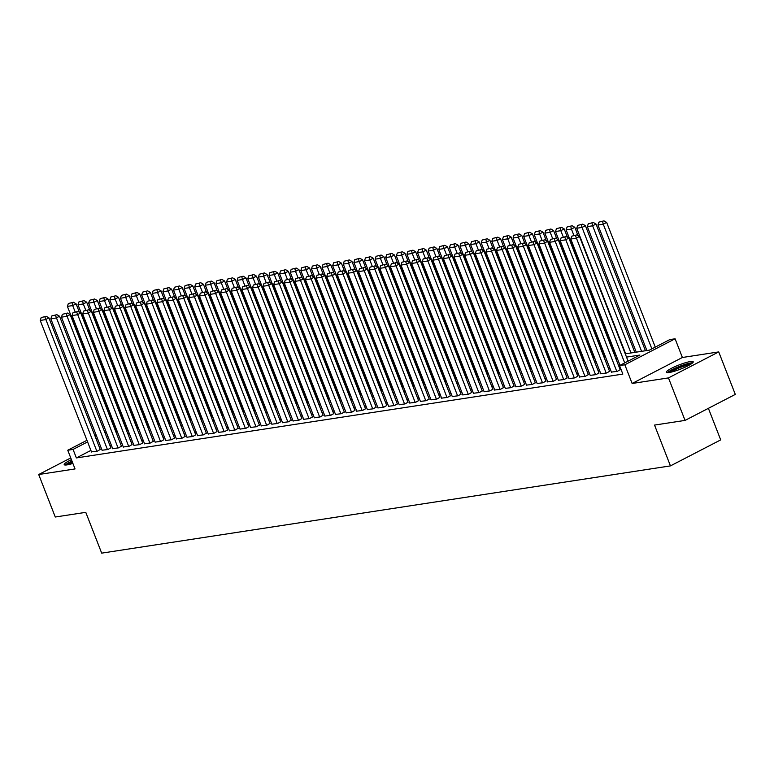<?xml version="1.0" encoding="UTF-8"?>
<svg xmlns="http://www.w3.org/2000/svg" width="774" height="774" viewBox="0 0 774 774"><rect width="100%" height="100%" fill="white"/><g stroke="black" fill="none" stroke-linecap="round" stroke-linejoin="round"><path stroke-width="1.16" d="M690.398 361.545A14.406 2.216 -21.3 0 0 675.054 366.605A14.406 2.216 -21.3 0 0 666.385 372.255A14.406 2.216 -21.3 0 0 669.21 372.507A14.406 2.216 -21.3 0 0 684.564 367.437A14.406 2.216 -21.3 0 0 693.223 361.787A14.406 2.216 -21.3 0 0 690.398 361.545M71.421 459.65A14.406 2.216 -21.3 0 0 64.203 464.632A14.406 2.216 -21.3 0 0 67.028 464.884A14.406 2.216 -21.3 0 0 72.891 463.423M625.247 353.844L649.415 350.138L669.791 339.602L675.092 338.789L624.841 364.777L619.539 365.589L639.904 355.053L626.514 357.104M682.387 357.491L632.135 383.478L668.475 377.906L685.048 420.408L735.3 394.411L718.727 351.909L682.387 357.491L675.092 338.789M708.394 408.333L720.7 439.893L670.448 465.89L101.684 553.139L85.779 512.34L55.273 517.013L38.7 474.52L75.039 468.938L67.754 450.236L86.959 440.309M668.475 377.906L718.727 351.909M70.753 457.937L38.7 474.52M611.412 372.091L617.313 371.356L620.177 369.682M600.798 373.726L606.7 372.991L609.564 371.317M590.185 375.351L596.086 374.616L598.95 372.942M579.581 376.977L585.473 376.241L588.337 374.568M568.967 378.602L574.869 377.867L577.733 376.193M558.354 380.237L564.256 379.502L567.119 377.828M547.74 381.863L553.642 381.127L556.506 379.454M537.137 383.488L543.029 382.753L545.893 381.079M526.523 385.113L532.415 384.378L535.289 382.704M515.91 386.748L521.811 386.013L524.675 384.339M505.296 388.374L511.198 387.639L514.062 385.965M494.683 389.999L500.584 389.264L503.448 387.59M484.079 391.625L489.971 390.889L492.844 389.216M473.465 393.26L479.367 392.524L482.231 390.851M462.852 394.885L468.754 394.15L471.618 392.476M452.239 396.511L458.14 395.775L461.004 394.101M441.635 398.136L447.527 397.401L450.391 395.727M431.021 399.771L436.923 399.036L439.787 397.362M420.408 401.396L426.31 400.661L429.173 398.987M409.794 403.022L415.696 402.287L418.56 400.613M399.191 404.647L405.083 403.912L407.946 402.238M388.577 406.282L394.479 405.547L397.343 403.873M377.964 407.908L383.865 407.172L386.729 405.499M367.35 409.533L373.252 408.798L376.116 407.124M356.746 411.158L362.638 410.423L365.502 408.749M346.133 412.794L352.025 412.058L354.898 410.384M335.519 414.419L341.421 413.684L344.285 412.01M324.906 416.044L330.808 415.309L333.671 413.635M314.302 417.67L320.194 416.934L323.058 415.261M303.689 419.305L309.581 418.57L312.454 416.896M293.075 420.93L298.977 420.195L301.841 418.521M282.462 422.556L288.363 421.82L291.227 420.147M271.848 424.181L277.75 423.446L280.614 421.772M261.244 425.816L267.136 425.081L270.01 423.407M250.631 427.442L256.533 426.706L259.396 425.032M240.017 429.067L245.919 428.332L248.783 426.658M229.404 430.692L235.306 429.957L238.169 428.283M218.8 432.327L224.692 431.592L227.556 429.918M208.187 433.953L214.088 433.217L216.952 431.544M197.573 435.578L203.475 434.843L206.339 433.169M186.96 437.204L192.861 436.478L195.725 434.794M176.356 438.839L182.248 438.103L185.112 436.43M165.742 440.464L171.644 439.729L174.508 438.055M155.129 442.089L161.031 441.354L163.895 439.68M144.515 443.715L150.417 442.989L153.281 441.306M133.912 445.35L139.804 444.615L142.668 442.941M123.298 446.975L129.19 446.24L132.064 444.566M112.685 448.601L118.586 447.865L121.45 446.192M102.071 450.226L107.973 449.501L110.837 447.817M90.897 450.41L76.374 457.927L622.847 374.094L619.539 365.589M620.119 367.099L619.219 367.234M610.067 368.637L608.606 368.869M599.453 370.272L598.002 370.494M588.84 371.897L587.389 372.12M578.226 373.523L576.775 373.745M567.623 375.148L566.162 375.38M557.009 376.783L555.548 377.006M546.396 378.409L544.944 378.631M535.782 380.034L534.331 380.257M525.178 381.659L523.717 381.892M514.565 383.294L513.104 383.517M503.951 384.92L502.5 385.142M493.338 386.545L491.887 386.768M482.734 388.18L481.273 388.403M472.121 389.806L470.66 390.028M461.507 391.431L460.056 391.654M450.894 393.057L449.442 393.279M440.29 394.692L438.829 394.914M429.676 396.317L428.216 396.54M419.063 397.942L417.612 398.165M408.449 399.568L406.998 399.79M397.836 401.203L396.385 401.425M387.232 402.828L385.771 403.051M376.619 404.454L375.167 404.676M366.005 406.079L364.554 406.302M355.392 407.714L353.941 407.937M344.788 409.34L343.327 409.562M334.174 410.965L332.714 411.188M323.561 412.59L322.11 412.813M312.948 414.225L311.496 414.448M302.344 415.851L300.883 416.073M291.73 417.476L290.269 417.699M281.117 419.102L279.666 419.324M270.503 420.737L269.052 420.959M259.9 422.362L258.439 422.585M249.286 423.988L247.825 424.21M238.673 425.613L237.221 425.835M228.059 427.248L226.608 427.471M217.446 428.873L215.994 429.096M206.842 430.499L205.381 430.721M196.228 432.124L194.777 432.347M185.615 433.759L184.164 433.982M175.001 435.385L173.55 435.607M164.398 437.01L162.937 437.233M153.784 438.635L152.323 438.858M143.171 440.271L141.719 440.493M132.557 441.896L131.106 442.118M121.953 443.521L120.492 443.744M111.34 445.147L109.879 445.369M100.726 446.782L99.275 447.004M91.458 451.861L97.36 451.126L100.223 449.452M632.135 383.478L624.841 364.777M76.374 457.927L73.056 449.423L67.754 450.236M685.048 420.408L654.533 425.081L670.448 465.89M105.293 433.614L106.754 433.382M115.906 431.979L117.367 431.757M126.52 430.354L127.971 430.131M137.133 428.728L138.585 428.506M147.737 427.103L149.198 426.871M158.351 425.468L159.812 425.245M168.964 423.842L170.415 423.62M179.578 422.217L181.029 421.994M190.181 420.592L191.642 420.359M200.795 418.957L202.256 418.734M211.408 417.331L212.86 417.109M222.022 415.706L223.473 415.483M232.635 414.08L234.087 413.848M243.239 412.445L244.7 412.223M253.853 410.82L255.304 410.597M264.466 409.194L265.917 408.972M275.08 407.569L276.531 407.337M285.683 405.934L287.144 405.711M296.297 404.309L297.758 404.086M306.91 402.683L308.362 402.461M317.524 401.048L318.975 400.826M328.128 399.423L329.589 399.2M338.741 397.797L340.202 397.575M349.355 396.172L350.806 395.949M359.968 394.537L361.419 394.314M370.572 392.911L372.033 392.689M381.185 391.286L382.646 391.063M391.799 389.661L393.25 389.438M402.412 388.026L403.864 387.803M413.026 386.4L414.477 386.178M423.63 384.775L425.09 384.552M434.243 383.149L435.694 382.927M444.857 381.514L446.308 381.292M455.47 379.889L456.921 379.666M466.074 378.263L467.535 378.041M476.687 376.638L478.148 376.416M487.301 375.003L488.752 374.78M497.914 373.378L499.365 373.155M508.518 371.752L509.979 371.53M519.131 370.127L520.592 369.904M529.745 368.492L531.196 368.269M540.358 366.866L541.81 366.644M550.962 365.241L552.423 365.018M561.576 363.616L563.037 363.393M572.189 361.98L573.64 361.758M582.803 360.355L584.254 360.133M593.406 358.73L594.867 358.507M604.02 357.104L605.481 356.882M614.633 355.469L616.085 355.247M106.299 432.231L105.022 432.898M95.038 436.13L96.315 435.462M104.393 431.292L105.68 430.625M87.588 441.915L73.056 449.423M617.362 358.517L615.911 358.739M606.748 360.142L605.297 360.365M596.135 361.768L594.684 361.99M585.531 363.393L584.07 363.616M574.918 365.028L573.457 365.251M564.304 366.653L562.853 366.876M553.691 368.279L552.239 368.501M543.087 369.904L541.626 370.127M532.473 371.539L531.012 371.762M521.86 373.165L520.409 373.387M511.246 374.79L509.795 375.013M500.643 376.416L499.182 376.648M490.029 378.051L488.568 378.273M479.416 379.676L477.964 379.899M468.802 381.301L467.351 381.524M458.198 382.927L456.737 383.159M447.585 384.562L446.124 384.784M436.971 386.187L435.52 386.41M426.358 387.813L424.907 388.035M415.744 389.438L414.293 389.67M405.141 391.073L403.68 391.296M394.527 392.699L393.066 392.921M383.914 394.324L382.462 394.547M373.3 395.949L371.849 396.182M362.696 397.584L361.235 397.807M352.083 399.21L350.622 399.432M341.469 400.835L340.018 401.058M330.856 402.461L329.405 402.693M320.252 404.096L318.791 404.318M309.639 405.721L308.178 405.944M299.025 407.347L297.574 407.569M288.412 408.972L286.961 409.204M277.808 410.607L276.347 410.83M267.194 412.232L265.734 412.455M256.581 413.858L255.13 414.08M245.968 415.483L244.516 415.715M235.354 417.118L233.903 417.341M224.75 418.744L223.289 418.966M214.137 420.369L212.686 420.592M203.523 422.004L202.072 422.227M192.91 423.63L191.459 423.852M182.306 425.255L180.845 425.477M171.693 426.88L170.232 427.103M161.079 428.515L159.628 428.738M150.466 430.141L149.014 430.363M139.862 431.766L138.401 431.989M129.248 433.392L127.787 433.614M118.635 435.027L117.184 435.249M108.021 436.652L106.57 436.875M97.418 438.278L95.957 438.5M91.525 452.016L40.219 320.436L45.531 319.623L48.926 317.862L46.246 316.305L41.177 317.572L46.246 316.305M100.291 449.607L48.926 317.862M96.827 451.203L44.892 317.001M41.177 317.572L40.219 320.436M79.335 312.154L76.084 303.814L72.688 305.575L75.146 311.874M116.332 431.921L67.386 306.388L68.344 303.524L73.414 302.257L68.344 303.524M72.05 302.953L72.688 305.575L67.386 306.388M73.414 302.257L76.084 303.814M66.574 464.942A12.461 1.916 158.7 0 1 72.069 461.323M72.466 462.32A11.542 1.771 -21.3 0 0 68.634 464.574M71.953 461.023A14.309 2.196 -21.3 0 0 65.268 465.029M668.765 372.565A12.461 1.916 158.7 0 1 669.549 371.704A12.461 1.916 158.7 0 1 681.284 365.976A12.461 1.916 158.7 0 1 691.685 363.625M689.924 364.748A11.542 1.771 -21.3 0 0 680.027 367.582A11.542 1.771 -21.3 0 0 670.826 372.197M692.701 362.803A14.309 2.196 -21.3 0 0 680.317 366.034A14.309 2.196 -21.3 0 0 667.952 372.197A14.309 2.196 -21.3 0 0 667.459 372.642M102.139 450.391L50.832 318.811L56.134 317.988L59.53 316.237L56.86 314.679L51.79 315.947L56.86 314.679M110.905 447.982L59.53 316.237M107.441 449.578L55.496 315.376M51.79 315.947L50.832 318.811M112.743 448.765L61.446 317.176L66.748 316.363L70.144 314.612L67.473 313.044L62.394 314.321L67.473 313.044M121.508 446.356L70.144 314.612M118.054 447.952L66.109 313.751M62.394 314.321L61.446 317.176M123.356 447.14L72.059 315.55L77.361 314.737L80.757 312.977L78.077 311.419L73.008 312.696L78.077 311.419M132.122 444.731L80.757 312.977M128.668 446.317L76.723 312.125M73.008 312.696L72.059 315.55M133.97 445.505L82.663 313.925L87.975 313.112L91.371 311.351L88.691 309.793L83.621 311.061L88.691 309.793M142.735 443.096L91.371 311.351M139.272 444.692L87.336 310.49M83.621 311.061L82.663 313.925M89.948 310.529L86.698 302.189L83.302 303.94L85.759 310.239M126.946 430.286L78 304.753L78.948 301.899L84.027 300.622L78.948 301.899M82.663 301.328L83.302 303.94L78 304.753M84.027 300.622L86.698 302.189M100.562 308.894L97.311 300.564L93.915 302.315L96.373 308.613M137.549 428.661L88.613 303.127L89.561 300.273L94.631 298.996L89.561 300.273M93.277 299.702L93.915 302.315L88.613 303.127M94.631 298.996L97.311 300.564M111.175 307.268L107.925 298.928L104.529 300.689L106.986 306.988M148.163 427.035L99.217 301.502L100.175 298.638L105.245 297.371L100.175 298.638M103.89 298.077L104.529 300.689L99.217 301.502M105.245 297.371L107.925 298.928M121.789 305.643L118.528 297.303L115.142 299.064L117.59 305.362M158.776 425.41L109.831 299.877L110.788 297.013L115.858 295.745L110.788 297.013M114.494 296.442L115.142 299.064L109.831 299.877M115.858 295.745L118.528 297.303M144.583 443.879L93.277 312.299L98.588 311.477L101.975 309.726L99.304 308.168L94.235 309.436L99.304 308.168M153.349 441.47L101.975 309.726M149.885 443.067L97.94 308.865M94.235 309.436L93.277 312.299M132.393 304.018L129.142 295.678L125.746 297.429L128.203 303.727M169.39 423.775L120.444 298.242L121.392 295.387L126.472 294.11L121.392 295.387M125.107 294.817L125.746 297.429L120.444 298.242M126.472 294.11L129.142 295.678M155.197 442.254L103.89 310.664L109.192 309.852L112.588 308.1L109.918 306.533L104.838 307.81L109.918 306.533M163.953 439.845L112.588 308.1M160.499 441.441L108.553 307.239M104.838 307.81L103.89 310.664M143.006 302.382L139.755 294.052L136.359 295.803L138.817 302.102M179.994 422.149L131.058 296.616L132.006 293.762L137.075 292.485L132.006 293.762M135.721 293.191L136.359 295.803L131.058 296.616M137.075 292.485L139.755 294.052M165.8 440.629L114.504 309.039L119.806 308.226L123.201 306.465L120.521 304.908L115.452 306.185L120.521 304.908M174.566 438.219L123.201 306.465M171.112 439.806L119.167 305.614M115.452 306.185L114.504 309.039M153.62 300.757L150.369 292.417L146.973 294.178L149.43 300.476M190.607 420.524L141.661 294.991L142.619 292.127L147.689 290.86L142.619 292.127M146.334 291.566L146.973 294.178L141.661 294.991M147.689 290.86L150.369 292.417M176.414 438.993L125.107 307.413L130.419 306.601L133.815 304.84L131.135 303.282L126.065 304.55L131.135 303.282M185.18 436.584L133.815 304.84M181.716 438.181L129.78 303.979M126.065 304.55L125.107 307.413M164.233 299.132L160.982 290.792L157.586 292.553L160.034 298.851M201.221 418.898L152.275 293.365L153.233 290.502L158.302 289.234L153.233 290.502M156.948 289.931L157.586 292.553L152.275 293.365M158.302 289.234L160.982 290.792M187.027 437.368L135.721 305.788L141.032 304.966L144.428 303.214L141.748 301.657L136.679 302.924L141.748 301.657M195.793 434.959L144.428 303.214M192.329 436.555L140.394 302.353M136.679 302.924L135.721 305.788M174.837 297.506L171.586 289.166L168.19 290.918L170.648 297.216M211.834 417.263L162.888 291.73L163.836 288.876L168.916 287.599L163.836 288.876M167.552 288.305L168.19 290.918L162.888 291.73M168.916 287.599L171.586 289.166M197.641 435.743L146.334 304.153L151.636 303.34L155.032 301.589L152.362 300.022L147.283 301.299L152.362 300.022M206.397 433.334L155.032 301.589M202.943 434.93L150.998 300.728M147.283 301.299L146.334 304.153M185.45 295.871L182.2 287.541L178.804 289.292L181.261 295.591M222.438 415.638L173.502 290.105L174.45 287.251L179.52 285.974L174.45 287.251M178.165 286.68L178.804 289.292L173.502 290.105M179.52 285.974L182.2 287.541M208.245 434.117L156.948 302.528L162.25 301.715L165.646 299.954L162.966 298.396L157.896 299.673L162.966 298.396M217.01 431.699L165.646 299.954M213.556 433.295L161.611 299.103M157.896 299.673L156.948 302.528M196.064 294.246L192.813 285.906L189.417 287.667L191.875 293.965M233.051 414.013L184.106 288.479L185.063 285.616L190.133 284.348L185.063 285.616M188.779 285.055L189.417 287.667L184.106 288.479M190.133 284.348L192.813 285.906M218.858 432.482L167.552 300.902L172.863 300.089L176.259 298.329L173.579 296.771L168.509 298.038L173.579 296.771M227.624 430.073L176.259 298.329M224.16 431.669L172.225 297.468M168.509 298.038L167.552 300.902M206.677 292.62L203.427 284.281L200.031 286.041L202.478 292.34M243.665 412.387L194.719 286.854L195.677 283.99L200.747 282.723L195.677 283.99M199.392 283.419L200.031 286.041L194.719 286.854M200.747 282.723L203.427 284.281M217.281 290.995L214.03 282.655L210.634 284.406L213.092 290.705M254.278 410.752L205.333 285.219L206.281 282.365L211.36 281.088L206.281 282.365M209.996 281.794L210.634 284.406L205.333 285.219M211.36 281.088L214.03 282.655M227.895 289.36L224.644 281.03L221.248 282.781L223.705 289.079M264.882 409.127L215.946 283.594L216.894 280.739L221.974 279.462L216.894 280.739M220.609 280.169L221.248 282.781L215.946 283.594M221.974 279.462L224.644 281.03M229.472 430.857L178.165 299.277L183.477 298.454L186.873 296.703L184.193 295.146L179.123 296.413L184.193 295.146M238.237 428.448L186.873 296.703M234.774 430.044L182.838 295.842M179.123 296.413L178.165 299.277M240.085 429.231L188.779 297.642L194.081 296.829L197.476 295.078L194.806 293.51L189.736 294.788L194.806 293.51M248.841 426.822L197.476 295.078M245.387 428.419L193.442 294.217M189.736 294.788L188.779 297.642M250.689 427.606L199.392 296.016L204.694 295.204L208.09 293.443L205.42 291.885L200.34 293.162L205.42 291.885M259.454 425.187L208.09 293.443M256.001 426.784L204.055 292.591M200.34 293.162L199.392 296.016M238.508 287.734L235.257 279.395L231.861 281.156L234.319 287.454M275.496 407.501L226.559 281.968L227.508 279.104L232.577 277.837L227.508 279.104M231.223 278.543L231.861 281.156L226.559 281.968M232.577 277.837L235.257 279.395M261.302 425.971L210.006 294.391L215.307 293.578L218.703 291.817L216.023 290.26L210.954 291.527L216.023 290.26M270.068 423.562L218.703 291.817M266.614 425.158L214.669 290.956M210.954 291.527L210.006 294.391M249.122 286.109L245.871 277.769L242.475 279.53L244.923 285.829M286.109 405.876L237.163 280.343L238.121 277.479L243.191 276.212L238.121 277.479M241.836 276.908L242.475 279.53L237.163 280.343M243.191 276.212L245.871 277.769M271.916 424.346L220.609 292.766L225.921 291.943L229.317 290.192L226.637 288.634L221.567 289.902L226.637 288.634M280.681 421.936L229.317 290.192M277.218 423.533L225.282 289.331M221.567 289.902L220.609 292.766M259.725 284.484L256.475 276.144L253.079 277.895L255.536 284.193M296.723 404.241L247.777 278.708L248.735 275.854L253.804 274.577L248.735 275.854M252.44 275.283L253.079 277.895L247.777 278.708M253.804 274.577L256.475 276.144M282.529 422.72L231.223 291.13L236.525 290.318L239.921 288.567L237.25 286.999L232.181 288.276L237.25 286.999M291.295 420.311L239.921 288.567M287.831 421.907L235.886 287.705M232.181 288.276L231.223 291.13M270.339 282.849L267.088 274.518L263.692 276.27L266.15 282.568M307.336 402.615L258.39 277.082L259.338 274.228L264.418 272.951L259.338 274.228M263.054 273.657L263.692 276.27L258.39 277.082M264.418 272.951L267.088 274.518M293.133 421.095L241.836 289.505L247.138 288.692L250.534 286.931L247.864 285.374L242.784 286.651L247.864 285.374M301.899 418.676L250.534 286.931M298.445 420.272L246.5 286.08M242.784 286.651L241.836 289.505M280.952 281.223L277.702 272.883L274.306 274.644L276.763 280.943M317.94 400.99L269.004 275.457L269.952 272.593L275.022 271.326L269.952 272.593M273.667 272.032L274.306 274.644L269.004 275.457M275.022 271.326L277.702 272.883M303.747 419.46L252.45 287.88L257.752 287.067L261.148 285.306L258.468 283.748L253.398 285.016L258.468 283.748M312.512 417.051L261.148 285.306M309.058 418.647L257.113 284.445M253.398 285.016L252.45 287.88M291.566 279.598L288.315 271.258L284.919 273.019L287.377 279.317M328.553 399.365L279.608 273.832L280.565 270.968L285.635 269.7L280.565 270.968M284.281 270.397L284.919 273.019L279.608 273.832M285.635 269.7L288.315 271.258M314.36 417.834L263.054 286.254L268.365 285.432L271.761 283.681L269.081 282.123L264.011 283.39L269.081 282.123M323.126 415.425L271.761 283.681M319.662 417.022L267.727 282.82M264.011 283.39L263.054 286.254M302.17 277.972L298.919 269.633L295.523 271.384L297.98 277.682M339.167 397.73L290.221 272.196L291.179 269.342L296.248 268.065L291.179 269.342M294.884 268.772L295.523 271.384L290.221 272.196M296.248 268.065L298.919 269.633M324.974 416.209L273.667 284.619L278.979 283.806L282.365 282.055L279.695 280.488L274.625 281.765L279.695 280.488M333.739 413.8L282.365 282.055M330.275 415.396L278.33 281.194M274.625 281.765L273.667 284.619M312.783 276.337L309.532 268.007L306.136 269.758L308.594 276.057M349.78 396.104L300.834 270.571L301.783 267.717L306.862 266.44L301.783 267.717M305.498 267.146L306.136 269.758L300.834 270.571M306.862 266.44L309.532 268.007M335.587 414.574L284.281 282.994L289.582 282.181L292.978 280.42L290.308 278.863L285.229 280.13L290.308 278.863M344.343 412.165L292.978 280.42M340.889 413.761L288.944 279.569M285.229 280.13L284.281 282.994M346.191 412.948L294.894 281.368L300.196 280.556L303.592 278.795L300.912 277.237L295.842 278.505L300.912 277.237M354.956 410.539L303.592 278.795M351.502 412.136L299.557 277.934M295.842 278.505L294.894 281.368M356.804 411.323L305.498 279.733L310.809 278.921L314.205 277.169L311.525 275.602L306.456 276.879L311.525 275.602M365.57 408.914L314.205 277.169M362.106 410.51L310.171 276.308M306.456 276.879L305.498 279.733M323.397 274.712L320.146 266.372L316.75 268.133L319.207 274.431M360.384 394.479L311.448 268.946L312.396 266.082L317.466 264.814L312.396 266.082M316.111 265.521L316.75 268.133L311.448 268.946M317.466 264.814L320.146 266.372M334.01 273.087L330.759 264.747L327.363 266.508L329.821 272.796M370.998 392.853L322.052 267.32L323.01 264.456L328.079 263.189L323.01 264.456M326.725 263.886L327.363 266.508L322.052 267.32M328.079 263.189L330.759 264.747M344.623 271.461L341.373 263.121L337.977 264.872L340.425 271.171M381.611 391.218L332.665 265.685L333.623 262.831L338.693 261.554L333.623 262.831M337.338 262.26L337.977 264.872L332.665 265.685M338.693 261.554L341.373 263.121M367.418 409.698L316.111 278.108L321.423 277.295L324.819 275.544L322.139 273.977L317.069 275.254L322.139 273.977M376.183 407.288L324.819 275.544M372.72 408.885L320.784 274.683M317.069 275.254L316.111 278.108M355.227 269.826L351.977 261.486L348.581 263.247L351.038 269.546M392.224 389.593L343.279 264.06L344.227 261.206L349.306 259.929L344.227 261.206M347.942 260.635L348.581 263.247L343.279 264.06M349.306 259.929L351.977 261.486M378.031 408.062L326.725 276.482L332.027 275.67L335.423 273.909L332.752 272.351L327.673 273.619L332.752 272.351M386.787 405.653L335.423 273.909M383.333 407.25L331.388 273.058M327.673 273.619L326.725 276.482M365.841 268.201L362.59 259.861L359.194 261.622L361.651 267.92M402.828 387.968L353.892 262.434L354.84 259.571L359.91 258.303L354.84 259.571M358.556 259L359.194 261.622L353.892 262.434M359.91 258.303L362.59 259.861M388.635 406.437L337.338 274.857L342.64 274.044L346.036 272.284L343.356 270.726L338.286 271.993L343.356 270.726M397.401 404.028L346.036 272.284M393.947 405.624L342.002 271.422M338.286 271.993L337.338 274.857M376.454 266.575L373.203 258.235L369.808 259.996L372.265 266.285M413.442 386.342L364.496 260.809L365.454 257.945L370.523 256.678L365.454 257.945M369.169 257.374L369.808 259.996L364.496 260.809M370.523 256.678L373.203 258.235M399.249 404.812L347.942 273.222L353.254 272.409L356.65 270.658L353.97 269.091L348.9 270.368L353.97 269.091M408.014 402.403L356.65 270.658M404.55 403.999L352.615 269.797M348.9 270.368L347.942 273.222M387.068 264.95L383.817 256.61L380.421 258.361L382.869 264.66M424.055 384.707L375.109 259.174L376.067 256.32L381.137 255.043L376.067 256.32M379.782 255.749L380.421 258.361L375.109 259.174M381.137 255.043L383.817 256.61M409.862 403.186L358.556 271.597L363.867 270.784L367.263 269.033L364.583 267.465L359.513 268.742L364.583 267.465M418.628 400.777L367.263 269.033M415.164 402.374L363.229 268.172M359.513 268.742L358.556 271.597M420.476 401.551L369.169 269.971L374.471 269.159L377.867 267.398L375.197 265.84L370.117 267.107L375.197 265.84M429.231 399.142L377.867 267.398M425.777 400.738L373.832 266.546M370.117 267.107L369.169 269.971M431.079 399.926L379.782 268.346L385.084 267.533L388.48 265.772L385.81 264.215L380.731 265.482L385.81 264.215M439.845 397.517L388.48 265.772M436.391 399.113L384.446 264.911M380.731 265.482L379.782 268.346M397.672 263.315L394.421 254.975L391.025 256.736L393.482 263.034M434.669 383.082L385.723 257.548L386.671 254.694L391.75 253.417L386.671 254.694M390.386 254.124L391.025 256.736L385.723 257.548M391.75 253.417L394.421 254.975M408.285 261.689L405.034 253.35L401.638 255.11L404.096 261.409M445.273 381.456L396.336 255.923L397.285 253.059L402.354 251.792L397.285 253.059M401 252.488L401.638 255.11L396.336 255.923M402.354 251.792L405.034 253.35M418.898 260.064L415.648 251.724L412.252 253.475L414.709 259.774M455.886 379.831L406.95 254.298L407.898 251.434L412.968 250.166L407.898 251.434M411.613 250.863L412.252 253.475L406.95 254.298M412.968 250.166L415.648 251.724M441.693 398.3L390.396 266.711L395.698 265.898L399.094 264.147L396.414 262.579L391.344 263.857L396.414 262.579M450.458 395.891L399.094 264.147M447.004 397.488L395.059 263.286M391.344 263.857L390.396 266.711M429.512 258.439L426.261 250.099L422.865 251.85L425.313 258.148M466.499 378.196L417.554 252.663L418.511 249.809L423.581 248.531L418.511 249.809M422.227 249.238L422.865 251.85L417.554 252.663M423.581 248.531L426.261 250.099M452.306 396.675L401 265.085L406.311 264.273L409.707 262.521L407.027 260.954L401.958 262.231L407.027 260.954M461.072 394.266L409.707 262.521M457.608 395.862L405.673 261.66M401.958 262.231L401 265.085M440.116 256.804L436.865 248.464L433.469 250.225L435.926 256.523M477.113 376.57L428.167 251.037L429.125 248.183L434.195 246.906L429.125 248.183M432.83 247.612L433.469 250.225L428.167 251.037M434.195 246.906L436.865 248.464M462.92 395.04L411.613 263.46L416.915 262.647L420.311 260.886L417.641 259.329L412.571 260.596L417.641 259.329M471.676 392.631L420.311 260.886M468.222 394.227L416.277 260.035M412.571 260.596L411.613 263.46M450.729 255.178L447.478 246.838L444.083 248.599L446.54 254.898M487.726 374.945L438.781 249.412L439.729 246.548L444.808 245.281L439.729 246.548M443.444 245.977L444.083 248.599L438.781 249.412M444.808 245.281L447.478 246.838M473.524 393.415L422.227 261.835L427.529 261.022L430.924 259.261L428.254 257.703L423.175 258.971L428.254 257.703M482.289 391.005L430.924 259.261M478.835 392.602L426.89 258.4M423.175 258.971L422.227 261.835M461.343 253.553L458.092 245.213L454.696 246.964L457.153 253.262M498.33 373.31L449.394 247.786L450.342 244.923L455.412 243.655L450.342 244.923M454.057 244.352L454.696 246.964L449.394 247.786M455.412 243.655L458.092 245.213M484.137 391.789L432.84 260.199L438.142 259.387L441.538 257.636L438.858 256.068L433.788 257.345L438.858 256.068M492.903 389.38L441.538 257.636M489.449 390.976L437.503 256.774M433.788 257.345L432.84 260.199M471.956 251.927L468.705 243.587L465.309 245.339L467.767 251.637M508.944 371.684L459.998 246.151L460.956 243.297L466.025 242.02L460.956 243.297M464.671 242.726L465.309 245.339L459.998 246.151M466.025 242.02L468.705 243.587M494.75 390.164L443.444 258.574L448.756 257.761L452.151 256.01L449.471 254.443L444.402 255.72L449.471 254.443M503.516 387.755L452.151 256.01M500.052 389.351L448.117 255.149M444.402 255.72L443.444 258.574M482.56 250.292L479.309 241.952L475.913 243.713L478.371 250.012M519.557 370.059L470.611 244.526L471.569 241.672L476.639 240.395L471.569 241.672M475.275 241.101L475.913 243.713L470.611 244.526M476.639 240.395L479.309 241.952M505.364 388.529L454.057 256.949L459.359 256.136L462.755 254.375L460.085 252.817L455.015 254.085L460.085 252.817M514.13 386.12L462.755 254.375M510.666 387.716L458.721 253.524M455.015 254.085L454.057 256.949M493.173 248.667L489.923 240.327L486.527 242.088L488.984 248.386M530.171 368.434L481.225 242.901L482.173 240.037L487.252 238.769L482.173 240.037M485.888 239.466L486.527 242.088L481.225 242.901M487.252 238.769L489.923 240.327M515.968 386.903L464.671 255.323L469.973 254.511L473.369 252.75L470.698 251.192L465.619 252.459L470.698 251.192M524.733 384.494L473.369 252.75M521.279 386.091L469.334 251.889M465.619 252.459L464.671 255.323M503.787 247.041L500.536 238.702L497.14 240.453L499.598 246.751M540.774 366.799L491.838 241.275L492.786 238.411L497.856 237.144L492.786 238.411M496.502 237.841L497.14 240.453L491.838 241.275M497.856 237.144L500.536 238.702M526.581 385.278L475.284 253.688L480.586 252.875L483.982 251.124L481.302 249.557L476.233 250.834L481.302 249.557M535.347 382.869L483.982 251.124M531.893 384.465L479.948 250.263M476.233 250.834L475.284 253.688M514.4 245.416L511.15 237.076L507.754 238.827L510.211 245.126M551.388 365.173L502.442 239.64L503.4 236.786L508.47 235.509L503.4 236.786M507.115 236.215L507.754 238.827L502.442 239.64M508.47 235.509L511.15 237.076M537.195 383.652L485.888 252.063L491.2 251.25L494.596 249.499L491.916 247.932L486.846 249.209L491.916 247.932M545.96 381.243L494.596 249.499M542.497 382.84L490.561 248.638M486.846 249.209L485.888 252.063M525.014 243.781L521.763 235.441L518.367 237.202L520.815 243.5M562.001 363.548L513.056 238.015L514.013 235.161L519.083 233.883L514.013 235.161M517.729 234.59L518.367 237.202L513.056 238.015M519.083 233.883L521.763 235.441M547.808 382.017L496.502 250.437L501.813 249.625L505.209 247.864L502.529 246.306L497.459 247.574L502.529 246.306M556.574 379.608L505.209 247.864M553.11 381.205L501.175 247.012M497.459 247.574L496.502 250.437M535.618 242.156L532.367 233.816L528.971 235.577L531.428 241.875M572.615 361.922L523.669 236.389L524.617 233.525L529.697 232.258L524.617 233.525M528.332 232.955L528.971 235.577L523.669 236.389M529.697 232.258L532.367 233.816M558.422 380.392L507.115 248.812L512.417 247.999L515.813 246.238L513.143 244.681L508.063 245.948L513.143 244.681M567.178 377.983L515.813 246.238M563.724 379.579L511.778 245.377M508.063 245.948L507.115 248.812M546.231 240.53L542.98 232.19L539.584 233.942L542.042 240.24M583.219 360.287L534.283 234.764L535.231 231.9L540.3 230.633L535.231 231.9M538.946 231.329L539.584 233.942L534.283 234.764M540.3 230.633L542.98 232.19M569.025 378.767L517.729 247.177L523.031 246.364L526.426 244.613L523.746 243.046L518.677 244.323L523.746 243.046M577.791 376.358L526.426 244.613M574.337 377.954L522.392 243.752M518.677 244.323L517.729 247.177M556.845 238.905L553.594 230.565L550.198 232.316L552.655 238.615M593.832 358.662L544.886 233.129L545.844 230.275L550.914 228.998L545.844 230.275M549.559 229.704L550.198 232.316L544.886 233.129M550.914 228.998L553.594 230.565M579.639 377.141L528.332 245.552L533.644 244.739L537.04 242.988L534.36 241.42L529.29 242.697L534.36 241.42M588.404 374.732L537.04 242.988M584.941 376.328L533.005 242.127M529.29 242.697L528.332 245.552M567.458 237.27L564.207 228.93L560.811 230.691L563.259 236.989M604.446 357.037L555.5 231.503L556.458 228.649L561.527 227.372L556.458 228.649M560.173 228.078L560.811 230.691L555.5 231.503M561.527 227.372L564.207 228.93M590.252 375.506L538.946 243.926L544.257 243.113L547.653 241.353L544.973 239.795L539.904 241.062L544.973 239.795M599.018 373.097L547.653 241.353M595.554 374.693L543.619 240.501M539.904 241.062L538.946 243.926M578.062 235.644L574.811 227.304L571.415 229.065L573.873 235.364M615.059 355.411L566.113 229.878L567.061 227.014L572.141 225.747L567.061 227.014M570.777 226.443L571.415 229.065L566.113 229.878M572.141 225.747L574.811 227.304M600.866 373.881L549.559 242.301L554.861 241.488L558.257 239.727L555.587 238.169L550.508 239.437L555.587 238.169M609.622 371.472L558.257 239.727M606.168 373.068L554.223 238.866M550.508 239.437L549.559 242.301M634.825 352.373L585.425 225.679L582.029 227.43L630.974 352.963M625.663 353.776L576.727 228.253L577.675 225.389L582.745 224.121L577.675 225.389M581.39 224.818L582.029 227.43L576.727 228.253M582.745 224.121L585.425 225.679M611.47 372.255L560.173 240.666L565.475 239.853L568.871 238.102L566.191 236.534L561.121 237.812L566.191 236.534M620.235 369.846L568.871 238.102M616.781 371.443L564.836 237.241M561.121 237.812L560.173 240.666M645.439 350.748L596.038 224.054L592.642 225.805L641.588 351.338M636.276 352.151L587.331 226.618L588.288 223.763L593.358 222.486L588.288 223.763M592.004 223.193L592.642 225.805L587.331 226.618M593.358 222.486L596.038 224.054M620.022 365.338L570.786 239.04L576.088 238.228L579.484 236.476L576.804 234.909L571.734 236.186L576.804 234.909M628.101 361.158L579.484 236.476M624.705 362.919L575.45 235.615M571.734 236.186L570.786 239.04M655.259 347.11L606.652 222.419L603.256 224.179L651.863 348.871M646.89 350.525L597.944 224.992L598.902 222.138L603.972 220.861L598.902 222.138M602.617 221.567L603.256 224.179L597.944 224.992M603.972 220.861L606.652 222.419"/></g></svg>
